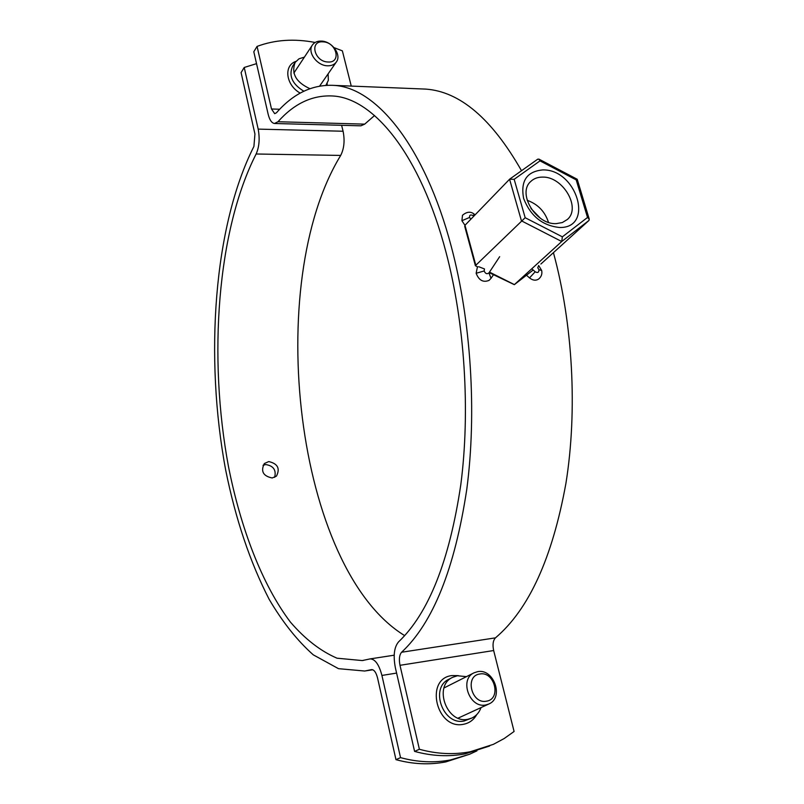 <?xml version="1.0" encoding="UTF-8"?>
<svg xmlns="http://www.w3.org/2000/svg" width="804" height="804" viewBox="0 0 804 804"><rect width="100%" height="100%" fill="white"/><g stroke="black" fill="none" stroke-linecap="round" stroke-linejoin="round"><path stroke-width="1.21" d="M315.108 42.471C294.194 38.461 274.837 39.778 257.059 46.411L271.511 108.992L274.687 113.665L276.455 112.771C293.42 93.415 312.575 84.289 333.931 85.385C376.272 87.515 424.783 146.157 451.275 246.506C471.043 320.665 476.933 412.201 466.782 489.314C454.793 568.569 433.065 622.879 401.598 652.245C399.357 654.878 398.824 659.24 399.99 665.31L419.386 749.268C436.813 754.051 453.788 754.876 470.31 751.74L493.395 744.343L504.158 738.544L514.088 731.479L493.666 650.536C492.43 644.667 493.033 640.446 495.465 637.853C528.901 609.472 552.398 557.946 565.936 483.274C577.604 410.553 572.91 324.092 553.433 252.667M257.059 46.411L253.803 51.757L268.124 114.098C269.561 119.947 271.692 123.072 274.496 123.484L277.983 121.736C294.143 103.575 312.324 94.983 332.524 95.977C373.569 97.867 420.472 154.87 445.939 251.974C464.792 323.168 470.42 410.764 460.792 484.762C449.426 560.83 428.683 613.191 398.563 641.863C394.131 647.16 393.076 655.833 395.397 667.883L414.593 751.398C431.929 756.142 448.833 756.956 465.285 753.83L489.646 745.981M466.441 676.646L457.436 675.752L452.692 677.31C433.024 685.902 446.813 724.253 468.008 719.248L471.817 718.062C476.189 715.992 479.264 712.505 481.033 707.59M304.394 57.124L298.998 58.803L295.158 62.38C291.058 73.506 295.972 82.279 309.912 88.671M537.585 159.313L538.871 159.091L540.017 160.87L514.168 179.302L509.575 179.242L464.973 225.291L461.898 220.718L462.501 215.261C466.782 211.653 470.682 211.271 474.219 214.125L473.285 215.643C470.611 214.377 469.365 214.98 469.546 217.452L470.853 219.221M420.713 88.892L425.668 89.093C459.888 91.485 491.837 118.701 521.515 170.719M473.878 216.095L473.285 215.643M478.752 266.737L484.47 268.938L484.159 270.968C485.425 273.752 487.023 274.385 488.973 272.878L499.656 256.687M531.776 268.777L535.183 271.782C537.685 273.149 538.941 272.455 538.951 269.712L537.765 267.742L538.67 265.511L541.675 270.486L538.951 269.712M351.258 86.088L342.363 50.853L334.072 47.647M274.737 123.494L360.885 125.826L364.694 124.138L374.543 115.535M541.675 270.486C542.388 274.013 541.313 276.918 538.439 279.199C535.615 280.837 532.65 280.405 529.524 277.893L526.479 275.219M490.49 278.908L489.033 280.395C483.214 282.737 478.913 280.365 476.139 273.28L477.455 266.767M419.386 749.268L414.593 751.398M325.921 85.314L328.344 80.34L328.112 73.847M530.962 208.497L540.419 218.276M559.614 227.492C594.789 228.276 576.689 168.87 542.68 169.925C526.781 171.473 520.429 180.97 523.615 198.427C530.489 216.035 542.489 225.723 559.614 227.492M556.167 223.633L562.308 222.557L567.282 219.532C581.443 207.874 562.85 176.287 542.499 177.101C537.655 177.091 533.695 178.599 530.62 181.603C517.052 193.442 536.007 224.829 556.167 223.633M548.479 222.356C544.971 211.532 537.856 204.176 527.153 200.296M514.168 179.302L525.173 217.713L475.817 265.26L475.415 265.742L477.797 266.938M525.173 217.713L562.368 236.838L561.725 241.512L514.329 284.666L489.144 272.616M577.212 179.272L589.252 219.16L588.93 220.477L540.891 264.013M475.817 265.26L464.973 225.291L464.732 226.376L475.405 265.732M577.202 179.262L576.197 179.885L540.017 160.87M589.252 219.16L587.523 217.452L576.197 179.885M274.666 477.325C276.425 470.028 273.43 465.767 265.692 464.551L263.039 465.295M272.204 477.978L276.455 476.119C280.294 468.471 277.722 463.627 268.737 461.566L264.315 463.566C260.516 471.295 263.139 476.099 272.204 477.978M256.536 63.647L244.225 67.466L258.184 129.112C259.933 138.66 259.25 146.951 256.134 153.996C217.191 230.336 207.975 357.036 228.487 466.601C240.838 528.871 262.174 584.568 290.355 622.025C304.987 639.029 320.545 651.089 337.037 658.205L362.252 660.566L370.101 658.898C375.106 659.019 379.046 664.526 381.92 675.44L400.543 757.629C417.628 762.272 434.301 763.046 450.552 759.931L469.596 754.242L476.923 750.866M400.543 757.629L395.97 759.659C412.975 764.272 429.567 765.026 445.758 761.921L469.596 754.242M244.225 67.466L241.089 72.601L254.938 134.017L253.923 146.408C213.723 226.055 204.437 357.006 225.723 470.27C235.582 519.123 250.054 562.127 269.129 599.261C282.526 622.055 297.239 640.577 313.269 654.838L338.494 668.667L364.765 671.028L371.609 669.611C374.131 669.672 376.101 672.435 377.538 677.903L395.97 759.659M341.61 125.303L343.087 131.243C344.936 140.529 344.142 148.589 340.695 155.423C262.596 283.32 295.4 568.669 404.703 635.642M322.997 41.848C309.128 40.562 314.304 61.807 327.992 61.998C341.821 63.104 336.524 42.089 322.997 41.848M327.54 65.797C316.987 65.747 307.058 52.119 312.384 45.044C314.344 42.27 317.359 40.944 321.419 41.094C332.042 41.245 341.861 54.953 336.353 61.988C334.414 64.632 331.469 65.908 327.54 65.797M479.747 674.013C464.461 675.792 471.456 704.475 486.48 701.178C501.706 699.128 494.581 670.858 479.747 674.013M485.797 704.957C469.636 708.716 458.994 679.31 474.028 672.827L477.556 671.682C493.817 668.094 504.269 697.802 488.782 704.023L485.797 704.957M476.722 714.635C473.717 719.892 469.355 723.097 463.657 724.253C436.411 730.364 424.301 678.666 451.888 675.571L458.37 675.621M452.692 677.31L449.024 679.189C429.406 687.762 443.115 725.952 464.25 720.957L471.817 718.062M327.198 83.465L327.077 85.254M295.158 62.38L292.566 66.33C288.515 75.827 292.274 84.118 303.852 91.224M399.99 665.31L493.666 650.536M271.511 108.992L279.702 109.254M300.214 93.113C285.882 85.204 283.33 65.616 295.872 61.405M401.598 652.245L495.465 637.853M277.983 121.736L364.694 124.138M529.524 277.893L535.183 271.782M469.546 217.452L461.898 220.718M493.445 274.777L491.013 278.355L488.973 272.878M476.139 273.28L484.159 270.968M588.93 220.477L561.725 241.512L521.444 220.839L509.575 179.242M489.485 272.114L514.409 284.606L533.173 270.013M562.368 236.838L587.523 217.452M381.92 675.44L396.593 673.089M256.134 153.996L340.695 155.423M258.184 129.112L343.087 131.243M333.931 85.385L425.668 89.093M326.565 84.48L325.982 85.304M475.134 214.799L474.219 214.125M514.329 284.666L533.183 270.013M509.796 179.051L537.796 159.142M538.871 159.091L577.192 179.252M370.101 658.898L394.191 655.19M362.252 660.566L363.609 660.355M366.121 670.807L372.775 669.762M293.872 73.053L312.384 45.044M319.64 86.058L336.353 61.988M443.999 687.963L474.028 672.827M458.099 718.143L488.782 704.023"/></g></svg>

